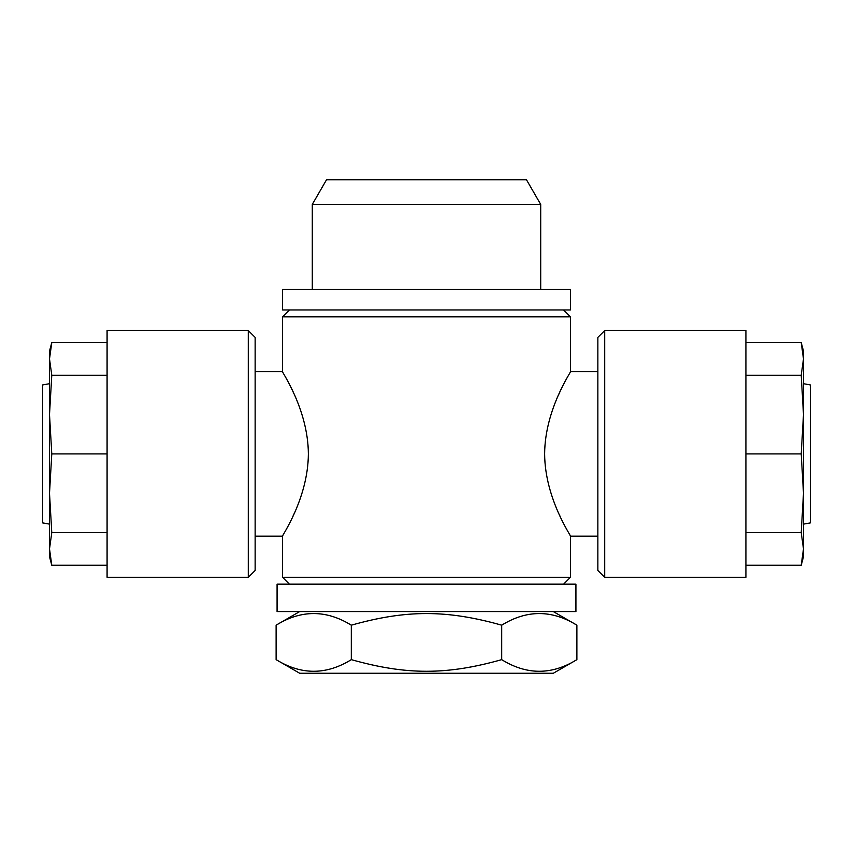 <?xml version="1.0" encoding="UTF-8"?>
<svg xmlns="http://www.w3.org/2000/svg" width="853" height="853" viewBox="0 0 853 853"><rect width="100%" height="100%" fill="white"/><g stroke="black" fill="none" stroke-linecap="round" stroke-linejoin="round"><path stroke-width="1.28" d="M299.691 611.569L276.116 625.185C301.184 609.682 326.241 609.682 351.308 625.185C406.241 609.682 446.759 609.682 501.692 625.185C526.759 609.682 551.816 609.682 576.884 625.185L576.884 659.646C551.816 675.149 526.759 675.149 501.692 659.646L501.692 625.185M276.116 625.185L276.116 659.646C301.184 675.149 326.241 675.149 351.308 659.646L351.308 625.185M501.692 659.646C446.759 675.149 406.241 675.149 351.308 659.646M276.116 659.646L299.691 673.262L553.309 673.262L576.884 659.646M540.706 289.412L540.706 204.411L312.294 204.411L312.294 289.412M312.294 204.411L326.539 179.738L526.461 179.738L540.706 204.411M426.5 584.156L575.924 584.156L575.924 611.569L277.076 611.569L277.076 584.156L426.5 584.156M604.713 330.537L604.713 577.3L597.857 570.444L597.857 337.393L604.713 330.537L745.917 330.537L745.917 453.913L801.223 453.913L803.494 493.269L801.223 532.613L803.494 548.905L801.223 565.208L803.494 556.732L803.494 351.105L801.223 342.629L745.917 342.629M801.223 532.613L745.917 532.613M801.223 453.913L803.494 414.569L801.223 375.224L745.917 375.224M801.223 342.629L803.494 358.932L801.223 375.224M801.223 565.208L745.917 565.208M745.917 453.913L745.917 577.3L604.713 577.3M248.287 577.3L248.287 330.537L255.143 337.393L255.143 570.444L248.287 577.3L107.083 577.3L107.083 453.913L51.777 453.913L49.506 414.569L51.777 375.224L49.506 358.932L51.777 342.629L49.506 351.105L49.506 556.732L51.777 565.208L107.083 565.208M51.777 375.224L107.083 375.224M51.777 453.913L49.506 493.269L51.777 532.613L107.083 532.613M51.777 565.208L49.506 548.905L51.777 532.613M51.777 342.629L107.083 342.629M107.083 453.913L107.083 330.537L248.287 330.537M597.857 371.663L570.444 371.663C571.51 371.492 544.896 408.918 544.63 453.913C544.896 498.909 571.51 536.345 570.444 536.174L597.857 536.174M561.37 519.008L561.071 518.379M559.899 515.894L559.589 515.212M559.397 514.807L559.152 514.274M558.214 395.653L558.448 395.12M558.64 394.694L558.886 394.15M559.152 393.574L559.397 393.041M559.653 392.465L559.963 391.804M561.135 389.32L561.434 388.701M289.412 584.156L282.556 577.3L570.444 577.3L570.444 536.174M282.556 577.3L282.556 536.174C281.49 536.345 308.104 498.909 308.37 453.913C308.104 408.918 281.49 371.492 282.556 371.663L282.556 316.826L570.444 316.826L570.444 371.663M291.63 388.829L291.929 389.458M293.101 391.943L293.411 392.615M293.603 393.03L293.848 393.564M294.786 512.184L294.552 512.717M294.36 513.133L294.114 513.677M293.848 514.263L293.603 514.796M293.347 515.372L293.037 516.033M291.865 518.517L291.566 519.136M289.412 309.97L282.556 316.826M803.494 383.711L810.35 384.927L810.35 522.91L803.494 524.126M49.506 383.711L42.65 384.927L42.65 522.91L49.506 524.126M282.556 536.174L255.143 536.174M570.444 309.97L282.556 309.97L282.556 289.412L570.444 289.412L570.444 309.97M553.309 611.569L576.884 625.185M563.588 584.156L570.444 577.3M563.588 309.97L570.444 316.826M282.556 371.663L255.143 371.663"/></g></svg>
